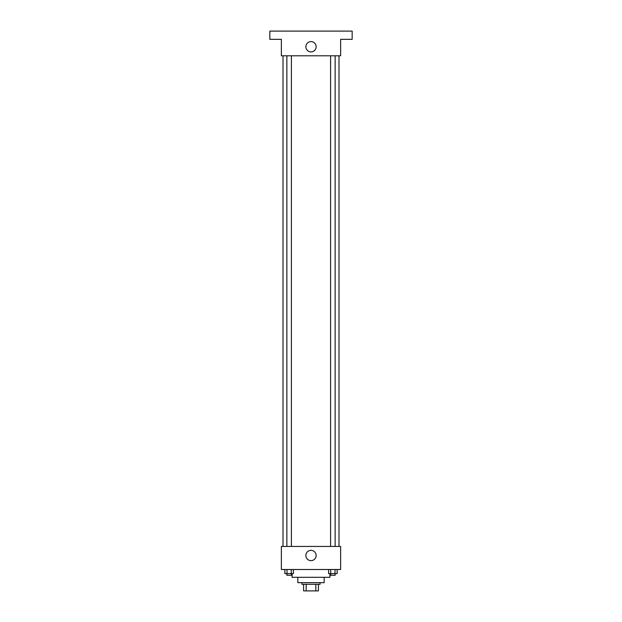 <?xml version="1.0" encoding="UTF-8"?>
<svg xmlns="http://www.w3.org/2000/svg" width="622" height="622" viewBox="0 0 622 622"><rect width="100%" height="100%" fill="white"/><g stroke="black" fill="none" stroke-linecap="round" stroke-linejoin="round"><path stroke-width="0.93" d="M315.828 584.315L315.828 590.9L303.59 590.9L303.59 584.315M315.828 590.9L318.41 590.9L318.41 584.315L318.41 590.9M320.058 582.666L320.058 584.315L301.942 584.315L301.942 582.666M306.172 584.315L306.172 590.9M324.171 577.317L324.171 582.666L297.829 582.666L297.829 577.317M329.932 573.608L329.932 577.317L292.068 577.317L292.068 573.608M340.638 569.495L281.362 569.495L281.362 546.443L340.638 546.443L340.638 569.495M316.147 555.5A5.147 5.147 0 0 1 308.426 559.956A5.147 5.147 0 0 1 308.426 551.045A5.147 5.147 0 0 1 316.147 555.5M338.99 55.793L338.99 546.443M330.593 546.443L330.593 55.793M291.407 55.793L291.407 546.443M340.638 55.793L281.362 55.793L281.362 39.334L269.839 39.334L269.839 31.1L352.161 31.1L352.161 39.334L340.638 39.334L340.638 55.793M316.147 46.743A5.147 5.147 0 0 1 308.426 51.198A5.147 5.147 0 0 1 308.426 42.288A5.147 5.147 0 0 1 316.147 46.743M337.14 569.495L337.14 573.608L328.587 573.608L328.587 569.495M335.001 569.495L335.001 573.608M330.725 569.495L330.725 573.608M335.134 573.608L335.134 575.257L330.593 575.257L330.593 573.608M293.413 569.495L293.413 573.608L284.86 573.608L284.86 569.495M291.275 569.495L291.275 573.608M286.999 569.495L286.999 573.608M291.407 573.608L291.407 575.257L286.866 575.257L286.866 573.608M283.01 55.793L283.01 546.443M335.134 546.443L335.134 55.793M286.866 55.793L286.866 546.443"/></g></svg>
